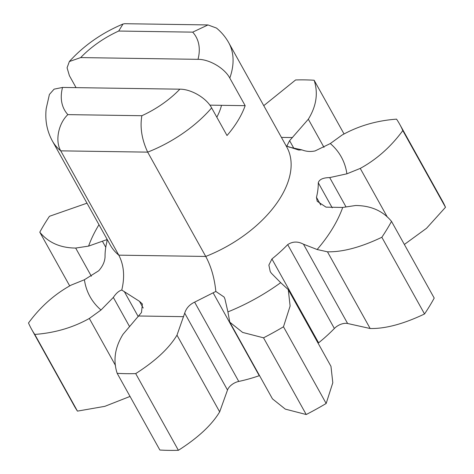 <?xml version="1.0" encoding="UTF-8"?>
<svg xmlns="http://www.w3.org/2000/svg" width="474" height="474" viewBox="0 0 474 474"><rect width="100%" height="100%" fill="white"/><g stroke="black" fill="none" stroke-linecap="round" stroke-linejoin="round"><path stroke-width="0.71" d="M209.84 105.145L221.512 105.317A72.771 41.629 150.9 0 1 216.814 117.202M76.053 87.637L69.4 75.674L67.077 67.794L69.352 61.537L80.693 57.585L198.008 59.333C209.135 59.214 224.439 67.989 229.795 78.062L245.165 105.672A100.938 57.739 150.9 0 1 227.01 135.523L211.641 107.906C206.285 97.845 190.981 89.065 179.853 89.183L62.538 87.435L54.089 89.159L49.444 94.409M179.853 89.183A75.253 43.051 150.9 0 1 141.862 115.721C139.866 127.388 141.803 139.528 147.681 152.136L205.74 256.446L118.796 255.154L60.737 150.845L147.681 152.136A100.938 57.739 -29.1 0 0 211.641 107.906M141.862 115.721L67.853 114.619C58.426 123.507 54.895 140.902 60.737 150.845A100.938 57.739 -29.1 0 1 52.318 140.879C46.938 130.972 44.9 120.2 46.203 108.57L49.42 94.397M80.693 57.585A75.253 43.051 150.9 0 1 118.684 31.041L123.021 24.014L124.662 23.7L207.979 24.938L216.47 28.055C221.494 32.202 225.577 37.085 228.717 42.701A100.938 57.739 -29.1 0 1 229.795 78.062M118.684 31.041L192.699 32.143L207.979 24.938M86.997 203.18L49.462 216.292A210.669 120.509 -29.1 0 0 39.792 232.183C48.378 242.635 60.34 247.932 75.674 248.062L88.591 246.113L107.023 239.571L106.875 241.93A116.26 66.508 -29.1 0 0 105.062 256.487C104.92 261.405 102.805 266.163 98.716 270.767L84.408 279.749L71.064 285.147C54.587 294.188 40.397 306.796 28.499 322.984A210.669 120.509 -29.1 0 0 31.58 329.234A210.669 120.509 -29.1 0 0 34.768 334.419C54.735 332.955 72.925 327.635 89.325 318.463L101.003 310.008L113.333 297.423C116.112 293.282 118.927 290.829 121.771 290.052L139.475 301.322L142.378 303.994L141.495 312.502L122.979 334.354C114.904 347.46 112.966 360.447 117.173 373.322A210.669 120.509 -29.1 0 0 135.706 373.601C155.359 361.081 169.117 348.266 176.98 335.159L184.706 313.142C186.235 308.219 189.547 304.551 194.624 302.139L215.836 291.451L224.119 297.056L224.966 299.088L227.917 311.898L229.777 322.166L242.617 332.422L263.532 337.82A210.669 120.509 -29.1 0 0 283.476 326.782L290.112 306.05L288.281 289.638L280.691 282.67L271.46 273.338L270.239 271.608L268.877 265.096L271.922 258.97A116.26 66.508 -29.1 0 0 287.694 244.62C292.63 241.373 297.891 241.23 303.479 244.205L317.13 249.514L327.469 251.812C342.69 252.132 360.815 247.286 381.848 237.273A210.669 120.509 -29.1 0 0 391.512 221.382C382.933 210.93 370.97 205.633 355.636 205.503L342.714 207.446L326.017 207.144L317.207 201.266L316.466 197.314A116.26 66.508 -29.1 0 0 318.279 182.757C319.292 179.415 323.102 177.691 329.697 177.59L346.897 173.816L360.246 168.412C376.723 159.377 390.914 146.768 402.805 130.581A210.669 120.509 -29.1 0 0 399.73 124.324A210.669 120.509 -29.1 0 0 396.542 119.146C376.569 120.609 358.385 125.924 341.985 135.102L330.307 143.557L315.08 150.933C310.529 151.893 306.151 151.544 301.95 149.879L298.744 150.045L286.201 145.968M215.836 291.451C214.503 278.108 211.137 266.441 205.74 256.446A100.938 57.739 150.9 0 0 286.776 147.011L228.717 42.701M301.95 149.879L288.95 147.059L286.9 145.915L289.602 140.683L308.325 119.211C316.407 106.105 318.344 93.117 314.138 80.242A210.669 120.509 -29.1 0 0 295.604 79.964L263.763 105.661M121.771 290.052C124.958 276.775 123.969 265.144 118.796 255.154A100.938 57.739 150.9 0 1 110.377 245.194L52.318 140.879M221.512 105.317L245.165 105.672M404.363 244.466L426.553 228.272L445.501 207.28A210.669 120.509 -29.1 0 0 442.42 201.029L399.73 124.324M445.501 207.28L402.805 130.581M318.113 343.235A10.701 6.121 150.9 0 1 318.599 342.826A116.26 66.508 -29.1 0 0 334.371 328.476A10.701 6.121 150.9 0 1 347.62 323.505L370.158 328.512C385.38 328.832 403.504 323.985 424.538 313.972A210.669 120.509 -29.1 0 0 434.208 298.081L391.512 221.382M288.281 289.638L330.971 366.337L332.801 382.749L326.165 403.481L283.476 326.782M229.777 322.166L272.467 398.865L285.307 409.121L306.222 414.525A210.669 120.509 -29.1 0 0 326.165 403.481M184.706 313.142L227.502 390.037A10.701 6.121 150.9 0 1 238.76 381.434A116.26 66.508 -29.1 0 0 259.254 375.698A10.701 6.121 150.9 0 1 259.527 375.604M227.502 390.037L219.669 411.859C211.807 424.965 198.049 437.78 178.396 450.3L135.706 373.601M117.173 373.322L159.862 450.022A210.669 120.509 -29.1 0 0 178.396 450.3M130.03 396.43L104.831 406.342L77.458 411.118L34.768 334.419M31.58 329.234L74.27 405.94A210.669 120.509 -29.1 0 0 77.458 411.118M424.538 313.972L381.848 237.273M306.222 414.525L263.532 337.82M69.637 285.798L39.792 232.183M343.97 133.834L314.138 80.242M67.853 114.619A75.253 43.051 150.9 0 1 62.538 87.435M192.699 32.143A75.253 43.051 150.9 0 1 198.008 59.333M317.13 249.514A143.746 82.227 -29.1 0 0 342.714 207.446M227.917 311.898A143.746 82.227 -29.1 0 0 280.691 282.67M346.897 173.816A143.746 82.227 -29.1 0 0 330.307 143.557M292.547 137.567L281.432 137.401M98.983 224.717A143.746 82.227 -29.1 0 0 88.591 246.113M84.408 279.749A143.746 82.227 -29.1 0 0 101.003 310.008M138.763 315.998L183.616 316.662M318.279 182.757L332.238 207.843M346.038 206.948L329.697 177.59M387.347 217.098L360.246 168.412M320.756 205.017L316.466 197.314M287.694 244.62L334.371 328.476M347.62 323.505L303.479 244.205M370.158 328.512L327.469 251.812M318.599 342.826L271.922 258.97M213.11 292.796L259.254 375.698M238.76 381.434L194.624 302.139M219.669 411.859L176.98 335.159M139.475 301.322L143.201 308.023M138.236 316.602L124.253 291.474M113.333 297.423L129.598 326.657M115.508 365.501L89.325 318.463M102.39 241.213L105.767 247.28M91.358 276.235L75.674 248.062M293.744 148.125L289.602 140.683M324.015 147.396L308.325 119.211M69.34 61.525C83.928 45.463 101.827 32.955 123.021 24.014"/></g></svg>
